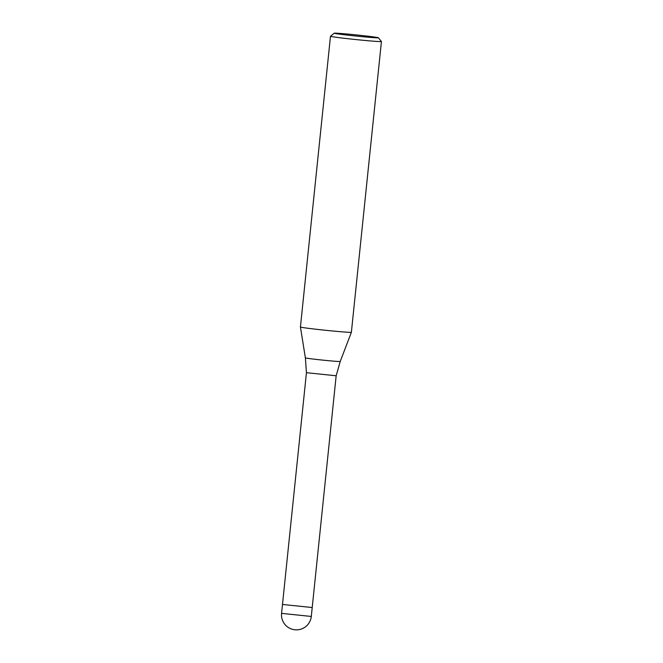 <?xml version="1.0" encoding="UTF-8"?>
<svg xmlns="http://www.w3.org/2000/svg" width="663" height="663" viewBox="0 0 663 663"><rect width="100%" height="100%" fill="white"/><g stroke="black" fill="none" stroke-linecap="round" stroke-linejoin="round"><path stroke-width="0.99" d="M305.378 357.863A17.528 0.456 -174.1 0 0 320.138 359.843A17.528 0.456 -174.1 0 0 339.398 361.517A17.528 0.456 -174.1 0 0 340.235 361.468L336.166 375.772L306.439 372.697L305.378 357.863L300.43 327.025L330.481 36.266A25.617 0.671 -174.1 0 1 330.489 36.25L334.235 33.2A22.194 0.58 -174.1 0 1 335.287 33.15A22.194 0.58 -174.1 0 1 359.479 35.247A22.194 0.58 -174.1 0 1 378.382 37.766A22.194 0.58 -174.1 0 1 377.322 37.849A22.194 0.58 -174.1 0 1 352.567 35.686A22.194 0.58 -174.1 0 1 334.235 33.2M311.295 616.449L281.568 613.374A14.942 14.942 0 0 0 296.112 629.85A14.942 14.942 0 0 0 311.295 616.449L312.215 607.532L282.488 604.465L306.439 372.697M350.155 332.354A25.617 0.671 -174.1 0 1 322.011 329.909A25.617 0.671 -174.1 0 1 300.43 327.016A25.617 0.671 -174.1 0 0 321.92 329.901A25.617 0.671 -174.1 0 0 350.155 332.354A25.617 0.671 -174.1 0 0 351.39 332.279A25.617 0.671 -174.1 0 1 350.155 332.354M378.382 37.766L381.424 41.512A25.617 0.671 -174.1 0 1 381.432 41.529A25.617 0.671 -174.1 0 1 380.206 41.603A25.617 0.671 -174.1 0 1 351.97 39.15A25.617 0.671 -174.1 0 1 330.481 36.266M336.166 375.772L312.215 607.532L282.488 604.465L281.568 613.374M340.235 361.468L351.382 332.287L381.432 41.529"/></g></svg>

